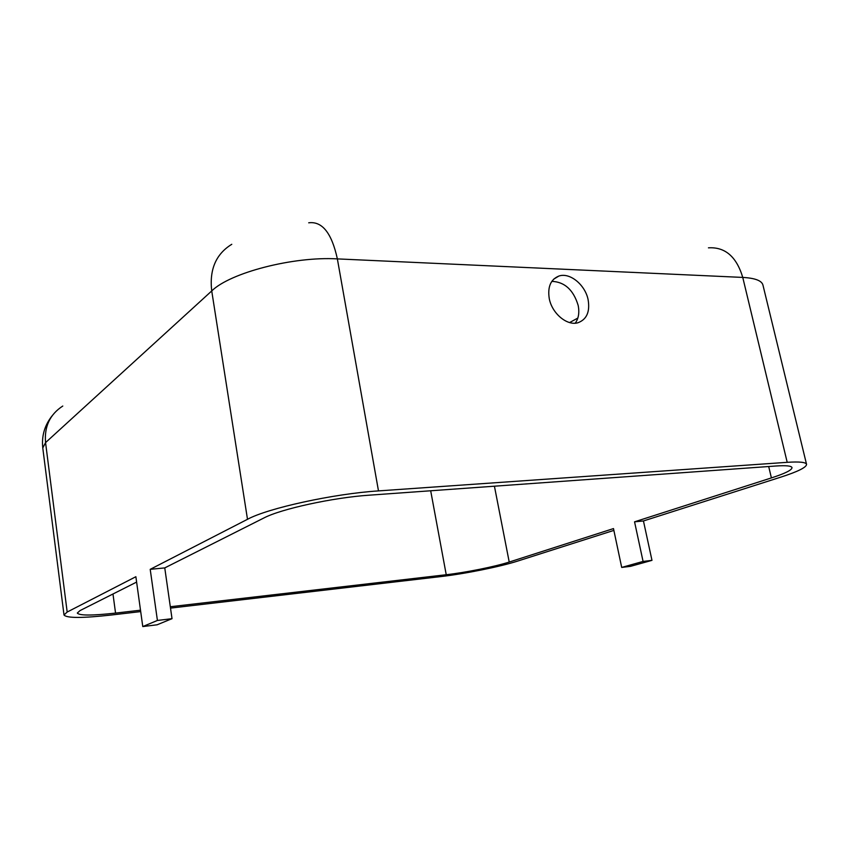 <?xml version="1.0" encoding="UTF-8"?>
<svg xmlns="http://www.w3.org/2000/svg" width="849" height="849" viewBox="0 0 849 849"><rect width="100%" height="100%" fill="white"/><g stroke="black" fill="none" stroke-linecap="round" stroke-linejoin="round"><path stroke-width="1.27" d="M588.134 299.793C590.097 311.838 586.712 319.489 577.957 322.747C567.174 326.101 552.03 313.514 549.271 298.657C547.446 286.962 550.64 279.438 558.854 276.063C569.806 272.136 585.269 284.808 588.134 299.793M551.818 281.359C564.638 281.879 573.415 289.88 578.158 305.364C579.58 312.528 578.615 318.46 575.261 323.182M172.018 618.677L157.415 620.46L142.77 626.562L157.097 624.8L172.018 618.677L164.759 567.907L263.806 518.017C280.637 509.029 333.296 497.535 369.262 495.179L776.039 465.995C786.132 465.326 791.459 465.857 792.011 467.619C792.011 470.028 785.145 473.466 771.401 477.913L634.553 521.827L643.446 520.957L780.666 477.18C797.869 471.651 806.497 467.364 806.55 464.329L762.933 285.009C761.733 280.637 755.016 278.101 742.758 277.421L787.203 462.323C799.45 461.527 805.892 462.196 806.55 464.329M613.869 530.392L517.614 561.093C500.125 566.739 464.647 573.86 440.514 576.62L170.511 608.107M621.701 567.429L630.542 566.336L651.979 560.351L643.075 561.433L621.701 567.429L613.487 528.587L509.22 562.049C495.094 566.633 465.921 572.502 446.234 574.731L170.309 606.738M140.51 610.198L115.549 613.095C92.095 615.684 79.339 615.674 77.301 613.052L80.029 610.59L136.615 582.085M140.701 611.588L111.452 614.994C82.449 618.231 66.625 618.231 64.004 614.984L67.177 612.044L135.872 576.715L142.77 626.562M164.759 567.907L150.209 569.339L247.494 519.301C267.722 508.201 333.848 493.715 378.484 490.902L787.203 462.323M577.84 318.057L569.605 322.556M643.075 561.433L634.553 521.827M157.415 620.46L150.209 569.339M651.979 560.351L643.446 520.957M768.695 466.526L771.401 477.913M112.981 593.992L115.549 613.095M430.687 490.775L446.234 574.731M494.426 486.201L509.22 562.049M708.448 247.834C725.088 246.815 736.529 256.674 742.758 277.421L337.361 258.892L378.484 490.902M308.696 222.809C322.185 221.048 331.736 233.082 337.361 258.892C293.372 256.281 230.09 272.72 211.73 290.942L247.494 519.301M231.788 244.289C215.943 254.031 209.257 269.589 211.73 290.942L45.559 442.605L67.177 612.044M62.784 406.034C49.932 414.376 44.19 426.569 45.559 442.605L42.779 447.954C41.505 436.153 44.562 425.498 51.959 415.999M64.004 614.984L42.779 447.954M553.644 279.194L558.854 276.063"/></g></svg>
